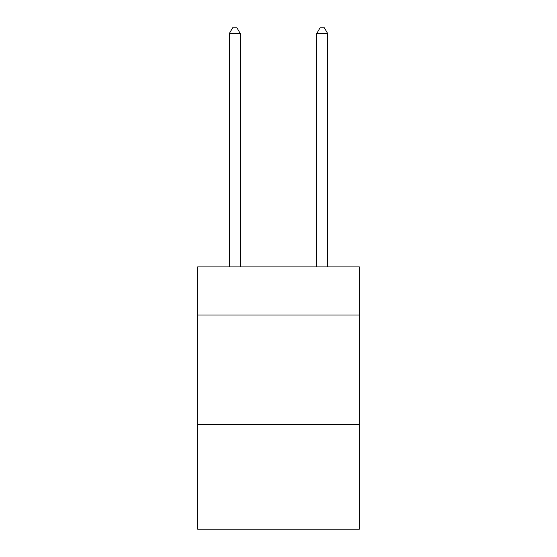 <?xml version="1.0" encoding="UTF-8"?>
<svg xmlns="http://www.w3.org/2000/svg" width="557" height="557" viewBox="0 0 557 557"><rect width="100%" height="100%" fill="white"/><g stroke="black" fill="none" stroke-linecap="round" stroke-linejoin="round"><path stroke-width="0.84" d="M359.356 314.99L359.356 266.921L197.644 266.921L197.644 314.99L359.356 314.99L359.356 529.15L197.644 529.15L197.644 314.99M359.356 424.26L197.644 424.26M240.255 266.921L240.255 33.531L229.331 33.531L229.331 266.921M229.331 33.531L232.61 27.85L236.983 27.85L240.255 33.531M327.669 266.921L327.669 33.531L316.745 33.531L316.745 266.921M316.745 33.531L320.017 27.85L324.39 27.85L327.669 33.531"/></g></svg>
